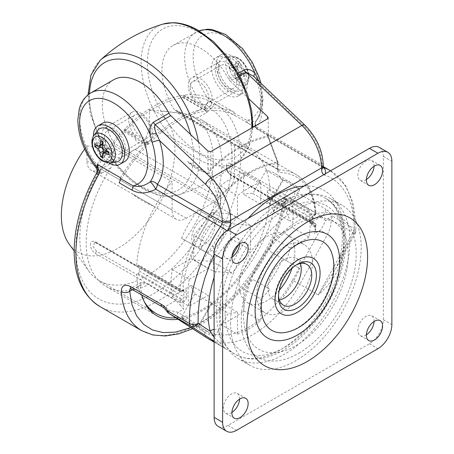<?xml version="1.0" encoding="UTF-8"?>
<svg xmlns="http://www.w3.org/2000/svg" width="454" height="454" viewBox="0 0 454 454"><rect width="100%" height="100%" fill="white"/><g stroke="black" fill="none" stroke-linecap="round" stroke-linejoin="round"><path stroke-width="0.34" stroke-dasharray="2.27 1.7" d="M97.213 164.331A119.067 68.747 -60 0 1 124.186 129.611L124.186 131.904A116.451 67.232 120 0 0 98.524 165.086M125.026 131.053L125.026 128.771A119.067 68.747 -60 0 1 182.979 95.312L182.979 97.593A116.451 67.232 120 0 0 125.026 131.053L148.208 144.434A116.451 67.232 -60 0 1 206.161 110.975L206.161 108.693A119.067 68.747 120 0 0 148.208 142.153L148.208 144.434M183.813 97.479L183.813 95.187A119.067 68.747 -60 0 1 210.792 98.756L210.792 101.685A116.451 67.232 120 0 0 183.813 97.479L207.001 110.861A116.451 67.232 -60 0 1 235.229 115.753A6.021 3.479 -60 0 1 235.217 115.747A6.021 3.479 -60 0 1 233.975 112.989L233.975 112.144A119.067 68.747 120 0 0 207.001 108.568L207.001 110.861M119.141 182.775A116.451 67.232 -60 0 1 147.374 145.286L147.374 142.999A119.067 68.747 120 0 0 120.395 177.713M206.161 108.693L182.979 95.312M125.026 128.771L148.208 142.153M147.374 142.999L145.91 142.153C139.747 144.894 133.765 141.438 135.405 136.087L124.186 129.611M182.979 97.593L206.161 110.975M233.975 112.144L210.792 98.756M183.813 95.187L195.033 101.662C202.439 103.223 205.94 105.243 205.537 107.729L207.001 108.568M238.242 73.236L228.578 78.814A6.021 3.479 -120 0 0 230.405 81.226L239.667 75.88M228.578 78.814A54.208 31.298 -120 0 0 173.178 45.389A54.208 31.298 -120 0 0 173.712 108.898L277.542 168.848L278.296 169.824L175.806 110.651L197.325 117.995A95.97 55.411 -60 0 1 201.985 120.208A95.97 55.411 -60 0 1 201.99 231.024A95.97 55.411 -60 0 1 106.015 286.434A95.97 55.411 -60 0 1 110.68 168.014C112.547 165.233 113.455 162.43 113.421 159.615C112.95 155.041 113.364 150.484 114.669 145.95L217.108 205.134A95.97 55.411 120 0 0 180.028 290.628L182.866 290.753L183.813 290.202A4.018 2.321 -60 0 1 186.656 291.843L186.656 296.763A4.018 2.321 -60 0 1 183.813 301.677L182.866 302.228A2.009 1.243 176.1 0 1 180.028 302.347A95.97 55.411 120 0 0 180.266 305.128L183.66 309.146L178.161 312.324A6.021 4.915 -56.9 0 0 178.961 319.712M84.631 149.014A80.313 46.365 -60 0 1 86.901 145.882L86.901 160.892A20.078 11.594 120 0 0 91.061 170.085A20.078 11.594 120 0 0 101.1 169.092L135.173 149.417A20.078 11.594 120 0 0 149.372 124.827L149.372 109.817L177.764 112.887A94.364 54.48 -60 0 1 180.567 113.086A94.364 54.48 -60 0 1 193.71 117.285L250.5 150.07A94.364 54.48 120 0 1 269.948 189.17L229.86 166.022A2.009 1.158 -60 0 0 230.904 163.837L230.904 163.718C227.925 162.299 226.336 163.258 226.12 166.601C226.33 170.318 227.919 173.263 230.904 175.437L315.371 224.208A2.009 1.158 120 0 0 314.962 223.164A2.009 1.158 120 0 0 313.958 223.26A2.009 1.158 60 0 1 315.377 225.723A2.009 1.067 3.6 0 0 315.961 225.025A2.009 1.067 3.6 0 0 315.371 224.208A95.97 55.411 -60 0 1 315.138 227.261L315.49 230.331L314.588 233.555A93.961 54.247 120 0 0 315.377 225.723L314.429 226.268A4.018 2.321 -60 0 1 311.586 224.634L311.586 219.713A4.018 2.321 -60 0 1 314.429 214.793L315.377 214.248A93.961 54.247 120 0 0 279.074 172.463A4.018 2.321 -60 0 1 277.513 170.437L277.513 163.639A103.858 59.962 120 0 0 249.121 173.434A2.009 1.158 -120 0 0 248.928 172.497A104.874 60.547 -60 0 1 277.598 162.606A2.009 1.515 84.7 0 1 277.513 163.639A2.009 1.158 0 0 0 278.103 162.816A2.009 1.158 0 0 0 277.513 161.999L267.962 136.302L267.576 134.339A2.009 1.158 180 0 1 268.166 135.156A2.009 1.158 180 0 1 267.576 135.979L277.598 162.606A2.009 0.471 -20.2 0 0 277.979 162.123A2.009 0.471 -20.2 0 0 277.513 161.999L277.542 168.848M249.002 98.944L230.405 81.226M195.033 101.662A16.86 9.733 60 0 1 191.855 77.736A16.86 9.733 60 0 1 204.845 82.253A16.86 9.733 60 0 1 212.205 99.222A16.86 9.733 60 0 1 208.715 106.94A16.86 9.733 60 0 1 205.537 107.729M248.928 172.497A104.874 60.547 120 0 0 220.258 195.708L210.758 169.961L210.792 168.763A2.009 1.158 180 0 1 207.949 168.763L208.335 170.727L217.886 196.423A2.009 0.471 -20.2 0 0 220.258 195.708L220.729 196.423L220.729 203.222A2.009 1.158 180 0 1 217.886 203.222L114.085 143.322A54.208 31.298 60 0 1 113.551 79.819M124.186 131.904L147.374 145.286M145.91 142.153A16.86 9.733 -120 0 0 149.088 141.364A16.86 9.733 -120 0 0 152.578 133.646A16.86 9.733 -120 0 0 145.218 116.678A16.86 9.733 -120 0 0 132.227 112.161A16.86 9.733 -120 0 0 135.405 136.087M124.748 161.499A22.133 12.774 60 0 1 102.615 148.725A22.133 12.774 60 0 1 102.615 123.17M190.215 115.276L204.345 107.121L206.258 104.829C207.399 102.604 208.863 101.503 210.65 101.531C201.008 90.709 189.681 66.034 194.159 48.317C198.347 30.384 215.253 30.339 225.615 36.519C235.921 41.115 253.57 59.202 259.433 82.384C265.567 105.64 255.812 119.3 246.653 120.31A6.021 3.479 120 0 0 247.901 123.068L256.919 128.442C256.743 128.885 253.468 124.265 256.482 120.662L256.612 120.384A6.021 5.942 -97.7 0 0 258.281 129.912C258.774 129.43 255.318 127.148 247.907 123.074M238.668 81.544A13.921 8.036 -120 0 0 248.514 75.858A13.921 8.036 -120 0 0 238.668 58.81A13.921 8.036 -120 0 0 228.827 64.496A13.921 8.036 -120 0 0 238.668 81.544M246.164 72.538A61.823 35.69 -60 0 1 246.181 73.871A61.823 35.696 -60 0 1 246.164 75.216A62.573 36.127 0 0 0 243.1 72.969L241.539 72.765L240.785 74.308A62.573 36.127 -60 0 1 240.37 78.565A61.806 35.684 0 0 0 238.055 77.225A62.573 36.127 120 0 0 238.463 72.969C238.429 71.21 237.658 69.871 236.148 68.957A62.573 36.127 0 0 0 232.255 67.186A61.823 35.696 120 0 0 232.272 65.841A61.823 35.696 120 0 0 232.255 64.508A62.573 36.127 180 0 1 236.148 66.278L237.862 66.397L238.463 64.939A62.573 36.127 120 0 0 238.055 61.165A61.806 35.684 180 0 1 240.37 62.499A62.573 36.127 -60 0 1 240.785 66.278L243.1 70.296A62.573 36.127 180 0 1 246.164 72.538L243.486 74.087L240.007 72.078L243.1 70.296M295.889 345.67A74.013 42.733 120 0 0 341.215 228.856A74.013 42.733 120 0 0 250.568 281.191A74.013 42.733 120 0 0 295.889 345.67M298.732 353.246A81.283 46.927 120 0 0 348.507 224.957A81.283 46.927 120 0 0 248.957 282.433A81.283 46.927 120 0 0 298.732 353.246M296.235 264.983A23.523 13.58 120 0 0 295.117 265.584A23.523 13.58 120 0 0 278.484 294.396A23.523 13.58 120 0 0 278.523 295.668M291.973 268.325A39.345 22.717 120 0 0 294.828 252.503A39.345 22.717 120 0 0 286.678 234.491A39.345 22.717 120 0 0 247.339 257.208A39.345 22.717 120 0 0 247.339 302.636A39.345 22.717 120 0 0 279.289 290.305M312.431 262.667A39.345 22.717 -60 0 1 295.259 302.262A39.345 22.717 -60 0 1 264.943 312.8A39.345 22.717 -60 0 1 264.943 267.372A39.345 22.717 -60 0 1 304.288 244.655A39.345 22.717 -60 0 1 312.431 262.667M231.898 89.415A18.779 10.839 60 0 1 219.112 70.852A18.779 10.839 60 0 1 224.985 57.005A18.779 10.839 60 0 1 241.284 68.668A18.779 10.839 60 0 1 243.231 88.609A18.779 10.839 60 0 1 231.898 89.415M211.609 67.731A22.133 12.774 60 0 1 216.195 57.601A22.133 12.774 60 0 1 238.322 70.376A22.133 12.774 60 0 1 238.322 95.93A22.133 12.774 60 0 1 221.268 90A22.133 12.774 60 0 1 211.609 67.731M216.246 65.053A22.133 12.774 60 0 1 220.831 54.923A22.133 12.774 60 0 1 242.958 67.697A22.133 12.774 60 0 1 242.958 93.252A22.133 12.774 60 0 1 225.905 87.321A22.133 12.774 60 0 1 216.246 65.053M149.372 109.817A80.313 46.365 -60 0 1 157.334 207.427A80.313 46.365 -60 0 1 69.292 244.263M193.71 117.285A94.364 54.48 -60 0 1 193.716 226.245A94.364 54.48 -60 0 1 99.347 280.731A94.364 54.48 -60 0 1 89.137 271.447A94.364 54.48 -60 0 1 115.299 148.952L172.083 181.736A94.364 54.48 120 0 0 136.688 266.106L96.6 242.958L94.557 242.538L93.087 246.391L96.6 251.272L136.688 274.415A94.364 54.48 120 0 0 144.423 302.006M86.901 145.882L115.299 148.952M250.5 150.07A94.364 54.48 120 0 0 234.553 145.672L177.764 112.887M229.86 166.022L227.034 166.022L226.665 169.915L229.86 174.336L269.948 197.479A94.364 54.48 120 0 1 176.056 317.857M206.258 104.829A6.021 0.948 36.5 0 1 210.815 108.671L214.504 104.789L216.484 104.931A116.451 67.232 -60 0 1 216.484 239.394A116.451 67.232 -60 0 1 100.039 306.626M269.948 189.17A2.009 1.158 -60 0 1 269.574 189.443L313.958 215.065A2.009 1.158 120 0 0 315.377 212.608A2.009 1.158 -60 0 0 315.371 212.489A95.97 55.411 120 0 0 295.685 174.302A95.97 55.411 120 0 0 278.296 169.807L175.165 110.396L173.712 108.898M239.179 83.644A16.86 9.733 60 0 1 235.688 91.362A16.86 9.733 60 0 1 218.828 81.629A16.86 9.733 60 0 1 218.828 62.164A16.86 9.733 60 0 1 231.818 66.681A16.86 9.733 60 0 1 239.179 83.644M125.605 149.218A16.86 9.733 -120 0 0 118.244 132.25A16.86 9.733 -120 0 0 105.254 127.739A16.86 9.733 -120 0 0 105.254 147.204A16.86 9.733 -120 0 0 122.115 156.936A16.86 9.733 -120 0 0 125.605 149.218M114.085 143.322L114.669 145.95M314.429 226.268A2.009 1.158 -120 0 0 313.01 223.811L313.958 223.26L269.574 197.638A2.009 1.158 -60 0 1 269.948 197.479M292.013 227.244A86.334 49.844 120 0 0 292.013 200.362L309.049 210.196L290.089 221.143A60.234 34.776 120 0 0 286.321 212.812L269.284 202.978L282.694 179.761A86.334 49.844 120 0 0 275.255 173.632A86.334 49.844 120 0 0 266.226 170.256L252.821 193.472A60.234 34.776 120 0 0 243.724 194.374L243.724 172.48A86.334 49.844 120 0 0 220.445 185.924L220.445 207.813A60.234 34.776 120 0 0 211.348 217.415L197.944 209.68A86.334 49.844 120 0 0 181.481 238.191L194.885 245.932A60.234 34.776 120 0 0 191.117 258.61L172.157 269.557A86.334 49.844 120 0 0 172.157 296.439L191.117 285.498A60.234 34.776 120 0 0 194.885 293.823L181.481 317.045A86.334 49.844 120 0 0 188.921 323.169A86.334 49.844 120 0 0 197.944 326.551L211.348 303.329A60.234 34.776 120 0 0 220.445 302.426L220.445 324.321A86.334 49.844 120 0 0 243.724 310.876L243.724 288.988A60.234 34.776 120 0 0 252.821 279.386L266.226 287.127A86.334 49.844 120 0 0 282.694 258.61L269.284 250.869A60.234 34.776 120 0 0 273.053 238.191L292.013 227.244L309.049 237.079A86.334 49.844 120 0 0 309.049 210.196M115.957 162.095A18.779 10.839 60 0 1 99.659 150.433A18.779 10.839 60 0 1 97.706 130.491M108.801 162.941A22.133 12.774 60 0 1 93.399 136.262M190.175 87.463A13.115 7.57 60 0 1 192.893 81.465A13.115 7.57 60 0 1 206.008 89.035A13.115 7.57 60 0 1 206.008 104.176A13.115 7.57 60 0 1 195.901 100.663A13.115 7.57 60 0 1 190.175 87.463M217.988 71.409A13.115 7.57 60 0 1 220.701 65.404A13.115 7.57 60 0 1 233.816 72.98A13.115 7.57 60 0 1 233.816 88.121A13.115 7.57 60 0 1 223.708 84.609A13.115 7.57 60 0 1 217.988 71.409M104.409 136.983A13.115 7.57 60 0 1 107.127 130.979A13.115 7.57 60 0 1 120.242 138.549A13.115 7.57 60 0 1 120.242 153.696A13.115 7.57 60 0 1 110.135 150.178A13.115 7.57 60 0 1 104.409 136.983M132.222 120.929A13.115 7.57 -120 0 0 137.942 134.123A13.115 7.57 -120 0 0 148.049 137.636A13.115 7.57 -120 0 0 148.049 122.495A13.115 7.57 -120 0 0 134.934 114.924A13.115 7.57 -120 0 0 132.222 120.929M214.912 225.099A16.395 9.466 -60 0 1 207.756 241.596A16.395 9.466 -60 0 1 195.124 245.989A16.395 9.466 -60 0 1 195.124 227.062A16.395 9.466 -60 0 1 211.513 217.597A16.395 9.466 -60 0 1 214.912 225.099M223.799 230.235A16.395 9.466 -60 0 1 216.643 246.732A16.395 9.466 -60 0 1 204.011 251.124A16.395 9.466 -60 0 1 204.011 232.193A16.395 9.466 -60 0 1 220.406 222.727A16.395 9.466 -60 0 1 223.799 230.235M230.587 322.942A92.355 53.322 120 0 0 249.711 365.22A92.355 53.322 120 0 0 342.066 311.898A92.355 53.322 120 0 0 342.066 205.253A92.355 53.322 120 0 0 270.896 229.996A92.355 53.322 120 0 0 230.587 322.942M219.31 316.432A92.355 53.322 120 0 0 238.435 358.711A92.355 53.322 120 0 0 330.79 305.389A92.355 53.322 120 0 0 330.79 198.744A92.355 53.322 120 0 0 259.62 223.487A92.355 53.322 120 0 0 219.31 316.432M300.389 263.53A23.523 13.58 120 0 0 296.377 258.354A23.523 13.58 120 0 0 272.854 271.94A23.523 13.58 120 0 0 272.854 299.101A23.523 13.58 120 0 0 279.341 299.986M366.372 334.814A11.475 6.623 -60 0 1 360.221 335.631A11.475 6.623 -60 0 1 360.221 322.38A11.475 6.623 -60 0 1 371.695 315.757A11.475 6.623 -60 0 1 374.073 321.006A11.475 6.623 -60 0 1 374.062 321.494M366.372 179.551A11.475 6.623 -60 0 1 360.221 180.369A11.475 6.623 -60 0 1 360.221 167.117A11.475 6.623 -60 0 1 371.695 160.495A11.475 6.623 -60 0 1 374.073 165.75A11.475 6.623 -60 0 1 374.062 166.232M231.915 412.442A11.475 6.623 -60 0 1 225.763 413.259A11.475 6.623 -60 0 1 225.763 400.008A11.475 6.623 -60 0 1 237.238 393.385A11.475 6.623 -60 0 1 239.616 398.64A11.475 6.623 -60 0 1 239.604 399.123M231.915 257.18A11.475 6.623 -60 0 1 225.763 257.997A11.475 6.623 -60 0 1 225.763 244.751A11.475 6.623 -60 0 1 237.238 238.123A11.475 6.623 -60 0 1 239.616 243.378A11.475 6.623 -60 0 1 239.604 243.86M225.127 313.073A84.126 48.572 -60 0 1 314.355 202.07A84.126 48.572 -60 0 1 314.355 321.04A84.126 48.572 -60 0 1 225.127 313.073M287.598 331.988A51.137 29.527 120 0 0 323.004 300.894A51.137 29.527 120 0 0 332.232 254.683M218.187 426.38A19.67 11.356 120 0 0 228.022 425.409L369.437 343.763A19.67 11.356 120 0 0 383.346 319.673L383.346 156.38A19.67 11.356 120 0 0 379.272 147.374M275.64 305.826A32.03 18.489 -60 0 1 297.432 259.977A32.03 18.489 -60 0 1 303.595 257.407M282.694 258.61L299.731 268.445L299.18 268.127L292.467 280.254L299.827 284.295L327.447 234.417C330.189 229.332 331.403 224.452 331.085 219.781A6.021 2.105 -4.9 0 1 325.172 220.281A6.021 0.437 149.4 0 0 332.237 215.991C330.416 212.892 328.259 210.616 325.773 209.152A6.021 3.479 -60 0 1 321.511 216.444L325.172 220.281C324.599 223.328 322.902 226.699 320.087 230.382L314.588 233.555M141.597 330.625C156.829 338.82 175.726 336.601 198.29 323.969C238.151 301.848 277.207 244.439 284.374 197.428C285.861 190.663 289.419 188.665 295.049 191.418L325.773 209.152M210.792 101.685L216.308 104.829A116.451 67.232 -60 0 1 216.484 104.931L323.288 166.595M197.944 326.551L214.98 336.386L228.385 313.164A60.234 34.776 120 0 0 237.482 312.267L220.445 302.426M220.445 324.321L237.482 334.155L237.482 312.267M243.724 310.876L260.761 320.711L260.761 298.823A60.234 34.776 120 0 0 269.858 289.221L252.821 279.386M266.226 287.127L269.858 289.221M327.447 234.417L320.087 230.382L299.18 268.127L286.321 260.704A60.234 34.776 120 0 0 290.089 248.026L273.053 238.191M309.049 237.079L290.089 248.026M282.694 179.761L299.731 189.596L286.321 212.812M299.731 189.596A86.334 49.844 120 0 0 292.291 183.467A86.334 49.844 120 0 0 283.262 180.09L269.858 203.307A60.234 34.776 120 0 0 260.761 204.209L243.724 194.374M243.724 172.48L260.761 182.321L260.761 204.209M260.761 182.321A86.334 49.844 120 0 0 237.482 195.759L237.482 217.653A60.234 34.776 120 0 0 228.385 227.255L211.348 217.415M197.944 209.68L228.385 227.255M214.98 219.515A86.334 49.844 120 0 0 198.517 248.032L211.922 255.767A60.234 34.776 120 0 0 208.153 268.45L191.117 258.61M172.157 269.557L189.193 279.392L208.153 268.45M189.193 279.392A86.334 49.844 120 0 0 189.193 306.28L208.153 295.333A60.234 34.776 120 0 0 211.922 303.658L194.885 293.823M181.481 317.045L198.517 326.88L211.922 303.658M209.05 173.888A92.128 53.192 60 0 1 187.53 161.465L209.05 173.888C200.776 171.765 193.603 167.622 187.53 161.465M153.407 206.014A92.128 53.192 60 0 1 131.893 193.591L153.407 206.014L131.893 193.591M102.604 144.486A3.28 1.895 -120 0 0 103.251 143.004L103.251 138.992L105.566 140.326L105.566 144.344A3.28 1.895 -120 0 0 107.887 148.362L111.366 150.365L108.682 151.914M108.682 154.593L111.366 153.043L111.366 150.365M106.281 150.853A3.28 1.895 60 0 1 107.887 151.034L111.366 153.043M102.888 157.935L105.566 156.392L105.566 152.374A3.28 1.895 60 0 1 106.247 150.876M102.581 155.438L103.251 155.052L105.566 156.392M103.251 152.606L103.251 155.052M94.772 143.884L97.457 142.335L97.457 145.013L99.574 146.239M97.457 145.013L96.787 145.399M97.457 142.335L100.93 144.344A3.28 1.895 -120 0 0 102.57 144.508M103.251 138.992L100.572 140.536M105.566 140.326L102.888 141.875M193.756 259.887L212.211 261.532L230.666 238.577L230.666 213.965L212.211 212.319L232.085 223.794L213.63 246.755L193.756 235.28L193.756 259.887L213.63 271.361L232.085 273.007L250.54 250.052L250.54 225.439L232.085 223.794M212.211 212.319L193.756 235.28M230.666 213.965L250.54 225.439M230.666 238.577L250.54 250.052M212.211 261.532L232.085 273.007M213.63 246.755L213.63 271.361M292.013 200.362L273.053 211.303A60.234 34.776 120 0 0 269.284 202.978M286.321 260.704L269.284 250.869M283.262 296.961A86.334 49.844 120 0 0 299.731 268.445M243.724 288.988L260.761 298.823M237.482 334.155A86.334 49.844 120 0 0 260.761 320.711M211.348 303.329L228.385 313.164M198.517 326.88A86.334 49.844 120 0 0 205.957 333.003A86.334 49.844 120 0 0 214.98 336.386M191.117 285.498L208.153 295.333M172.157 296.439L189.193 306.28M194.885 245.932L211.922 255.767M181.481 238.191L198.517 248.032M220.445 207.813L237.482 217.653M220.445 185.924L237.482 195.759M252.821 193.472L269.858 203.307M266.226 170.256L283.262 180.09M273.053 211.303L290.089 221.143M292.467 280.254A84.126 48.572 -60 0 1 282.138 296.309A84.126 48.572 120 0 1 260.761 318.873A84.126 48.567 -60 0 1 249.121 326.925A84.126 48.567 -60 0 1 237.482 332.317A84.126 48.572 120 0 1 216.104 334.433A84.126 48.572 -60 0 1 205.781 330.308L178.161 312.324L169.2 310.332L165.375 306.586L175.817 300.559L180.266 305.128M217.16 205.123L217.92 203.273M277.513 168.797A2.009 1.158 180 0 1 278.103 169.614L278.058 169.796M315.138 227.261L311.064 222.471L321.511 216.444L290.793 198.704L280.345 204.737L311.064 222.471M168.797 313.339A6.021 1.561 121.4 0 1 169.2 310.332L166.998 311.597M178.252 319.258C215.525 315.768 265.652 257.52 274.023 207.96L276.168 204.431L280.345 204.737M175.817 300.559L145.098 282.819L141.245 282.331L140.087 285.288L141.847 295.043M96.6 242.958A2.009 1.158 -60 0 1 95.97 242.901L180.442 291.672A2.009 1.158 120 0 1 180.028 290.753A2.009 1.158 120 0 1 180.028 290.628L95.561 241.857C92.457 240.512 90.738 241.545 90.403 244.956C90.732 248.605 92.451 251.482 95.561 253.576L180.028 302.347A2.009 1.158 -60 0 1 181.447 299.765L182.394 299.22A2.009 1.158 60 0 1 183.813 301.677M183.813 290.202A2.009 1.158 60 0 1 183.399 291.122A2.009 1.158 60 0 1 182.394 291.025L181.447 291.57L137.063 265.948L138.01 265.397A2.009 1.158 -60 0 1 139.015 265.301A2.009 1.158 -60 0 1 139.435 266.22L139.435 271.134A2.009 1.158 -60 0 1 138.01 273.597L137.063 274.142L181.447 299.765A2.009 1.158 -120 0 1 182.866 302.228A93.961 54.247 120 0 0 183.66 309.146M269.574 197.638L268.626 198.188A2.009 1.158 -60 0 1 267.622 198.284A2.009 1.158 -60 0 1 267.207 197.365L267.207 192.451A2.009 1.158 -60 0 1 268.626 189.988L269.574 189.443M214.112 337.157L225.388 348.581C222.727 346.606 220.457 340.426 218.573 330.047A90.147 52.045 120 0 0 235.28 354.341A90.147 52.045 120 0 0 297.262 337.481A90.147 52.045 120 0 0 342.14 258.706C338.156 272.474 330.2 284.556 318.282 294.947L335.398 269.29L342.01 255.074A6.021 2.514 11 0 0 340.358 256.379L340.358 256.379A6.021 2.514 11 0 0 342.14 258.706A90.147 52.045 120 0 0 344.098 239.468A90.147 52.045 120 0 0 325.427 198.199A90.147 52.045 120 0 0 238.832 244.394M96.299 173.598L97.19 174.274A110.424 63.753 120 0 0 75.92 248.4A110.424 63.753 120 0 0 182.82 270.482A110.424 63.753 120 0 0 210.815 108.671L206.53 112.677L197.325 117.995M284.374 197.428A6.021 3.195 -170.3 0 1 286.088 200.208A6.021 3.195 -170.3 0 1 284.403 201.968L285.333 199.692L286.741 198.33L288.642 197.961L290.793 198.704A6.021 3.479 -60 0 0 295.049 191.418M145.098 282.819L134.651 288.852L132.097 288.063L130.417 288.625M136.688 274.415A2.009 1.158 -60 0 1 137.063 274.142M137.063 265.948A2.009 1.158 -60 0 1 136.688 266.106M277.513 170.437A2.009 1.158 180 0 0 278.103 169.614L278.103 162.816A2.009 2.009 0 0 0 277.979 162.123L268.422 136.416A2.009 0.454 -20.6 0 1 267.996 136.915A128.028 73.917 -60 0 0 210.758 169.961A2.009 0.454 159.4 0 1 208.335 170.727M268.166 117.83L268.422 136.416A2.009 0.454 -20.6 0 0 267.962 136.302M175.806 110.651L175.165 110.396M304.072 186.089A96.169 55.524 -60 0 1 344.098 234.548A96.169 55.524 -60 0 1 342.01 255.074L354.08 233.271L355.09 233.731L331.085 219.781A6.021 3.479 120 0 0 332.237 215.991L354.075 228.6A116.451 67.232 120 0 0 330.064 170.505M214.112 329.4A6.021 4.228 165.9 0 1 218.573 330.047A90.147 52.045 120 0 1 216.609 313.073A90.147 52.045 120 0 1 231.994 256.243M228.424 229.764L220.735 242.192L214.112 254.762M335.398 269.29L355.09 233.731A6.021 6.021 0 0 0 355.84 231.069A6.021 3.303 2.4 0 1 354.08 233.271C355.783 204.686 343.803 180.97 324.741 175.199L323.77 174.711M90.84 92.928A54.208 31.298 -120 0 0 99.29 167.776L96.912 167.957A6.021 4.824 101.3 0 1 97.19 174.274L101.475 173.332A6.021 3.479 -120 0 0 99.29 167.776L113.421 159.615M192.774 328.713L201.298 324.269C240.87 302.177 278.779 246.539 286.088 200.208L286.769 198.296L276.168 204.431M96.912 167.957L95.788 167.361M253.559 76.238L258.905 83.133A6.021 1.748 162.4 0 1 257.418 82.497L257.418 82.497A6.021 1.748 162.4 0 1 258.496 80.948M233.975 112.989L246.653 120.31C252.674 121.689 255.994 121.712 256.612 120.384A54.122 31.247 -120 0 0 258.712 81.153M261.005 83.332L263.093 99.602L259.716 115.481L256.482 120.662M210.792 101.475L210.65 101.531A6.021 4.903 67.3 0 0 214.504 104.789M323.322 167.424A116.451 67.232 120 0 0 323.135 167.356L258.281 129.912A6.021 3.479 -60 0 1 257.917 129.753A6.021 3.479 -60 0 1 256.675 126.995A6.021 4.767 -143.8 0 1 256.073 120.98A6.021 4.767 -143.8 0 1 256.612 120.384M234.553 145.672L234.553 174.007A20.078 11.594 -60 0 1 220.355 198.597L186.282 218.272A20.078 11.594 -60 0 1 176.243 219.265A20.078 11.594 -60 0 1 172.083 210.071L172.083 181.736M232.255 64.508L229.576 66.057L229.576 68.736L232.255 67.186M229.576 68.736L233.055 70.739L236.148 68.957M238.463 72.969L235.371 74.757A3.28 1.895 -120 0 0 233.055 70.739M235.371 74.757L235.371 78.769L238.055 77.225M235.371 78.769L237.692 80.108L240.37 78.565M237.692 80.108L237.692 76.096L240.785 74.308M243.1 72.969L240.007 74.757A3.28 1.895 -120 0 0 238.367 74.592A3.28 1.895 -120 0 0 237.692 76.096M240.007 74.757L243.486 76.766L246.164 75.216M243.486 76.766L243.486 74.087M240.785 66.278L237.692 68.066A3.28 1.895 -120 0 0 240.007 72.078M237.692 68.066L237.692 64.048L240.37 62.499M237.692 64.048L235.371 62.709L238.055 61.165M235.371 62.709L235.371 66.727L238.463 64.939M236.148 66.278L233.055 68.066A3.28 1.895 -120 0 0 234.695 68.225A3.28 1.895 -120 0 0 235.371 66.727M233.055 68.066L229.576 66.057M267.576 134.339L267.576 135.979A129.038 74.501 -60 0 0 210.792 168.763L210.792 151.591M217.886 203.222L217.886 196.423A2.009 1.158 0 0 0 220.729 196.423A103.858 59.962 120 0 1 249.121 173.434M207.949 151.057L207.949 168.763M237.141 57.749A16.299 9.409 60 0 1 247.192 70.342A16.299 9.409 60 0 1 246.987 83.667A16.299 9.409 60 0 1 237.141 84.365A16.299 9.409 60 0 1 226.047 68.248A16.299 9.409 60 0 1 231.143 56.228A16.299 9.409 60 0 1 237.141 57.749M230.904 163.718L315.371 212.489L315.961 213.289L315.377 214.248A2.009 1.158 60 0 1 314.962 215.168A2.009 1.158 60 0 1 313.958 215.065L313.01 215.616A2.009 1.158 -120 0 0 314.009 215.712A2.009 1.158 -120 0 0 314.429 214.793M230.904 175.437A2.009 1.158 120 0 0 230.904 175.312A2.009 1.158 -60 0 0 230.49 174.393L314.962 223.164A2.009 2.009 0 0 1 315.961 224.991M229.86 174.336A2.009 1.158 -60 0 1 230.49 174.393L227.698 171.158C226.654 167.39 226.433 165.676 227.034 166.022M93.955 135.434A16.299 9.409 -120 0 0 93.751 148.759A16.299 9.409 -120 0 0 103.801 161.352A16.299 9.409 -120 0 0 109.794 162.873M252.089 127.75A78.457 45.298 60 0 1 240.802 158.701A78.457 45.298 60 0 1 157.396 117.098A78.457 45.298 60 0 1 163.071 24.068M199.448 32.705A73.622 42.506 60 0 1 244.536 148.906A73.622 42.506 60 0 1 154.366 96.85A73.622 42.506 60 0 1 199.448 32.705M198.472 142.028A78.457 45.298 60 0 1 177.877 195.033A78.457 45.298 60 0 1 105.09 147.3A78.457 45.298 60 0 1 100.141 60.399M190.549 134.486A73.622 42.506 60 0 1 149.281 190.215A73.622 42.506 60 0 1 89.478 93.785M369.437 343.763L377.955 348.683M383.346 319.673L391.864 324.587M228.022 425.409L236.54 430.324M383.346 156.38L391.864 161.295M220.729 203.222A4.018 2.321 -60 0 1 219.168 207.047A93.961 54.247 120 0 0 182.866 290.753A2.009 1.158 -120 0 1 182.451 291.672A2.009 1.158 -120 0 1 181.447 291.57A2.009 1.158 120 0 1 180.442 291.672A2.009 2.009 0 0 0 182.451 291.672L183.399 290.923A2.009 1.158 120 0 0 182.394 291.025L138.01 265.397M107.887 148.362L104.795 150.143M107.354 151.341L107.887 151.034M102.473 154.161L105.566 152.374M97.837 146.131L100.93 144.344M103.251 143.004L102.718 143.311M105.566 144.344L102.473 146.131M206.752 337.81A6.021 4.915 123.1 0 1 205.781 330.308M186.656 296.763A2.009 1.158 180 0 1 183.813 296.763L183.813 291.843A2.009 1.158 0 0 0 186.656 291.843M138.01 273.597L182.394 299.22A2.009 1.158 120 0 0 183.813 296.763L139.435 271.134M139.435 266.22L183.813 291.843A2.009 1.158 120 0 0 183.399 290.923L139.015 265.301M219.168 207.047A2.009 0.511 -139.2 0 0 217.108 205.134M278.296 169.807A2.009 1.555 90.3 0 1 279.074 172.463M311.586 219.713A2.009 1.158 0 0 0 312.176 218.896A2.009 1.158 0 0 0 311.586 218.073L311.586 222.993A2.009 1.158 180 0 1 312.176 223.811A2.009 1.158 180 0 1 311.586 224.634M268.626 189.988L313.01 215.616A2.009 1.158 120 0 0 311.586 218.073L267.207 192.451M267.207 197.365L311.586 222.993A2.009 1.158 120 0 0 312.006 223.913A2.009 1.158 120 0 0 313.01 223.811L268.626 198.188M208.307 338.763A90.147 52.045 -60 0 0 253.383 334.303A90.147 52.045 120 0 0 299.827 284.295L318.282 294.947L352.928 232.391A6.021 3.479 -60 0 0 354.075 228.6A6.021 3.303 2.4 0 1 355.84 231.069L355.874 222.471L352.94 202.393L345.636 185.629L330.557 170.795M214.112 341.238L225.388 348.581L214.112 342.066M131.637 289.153A6.021 3.479 -60 0 0 134.651 288.852L165.375 306.586A6.021 3.479 120 0 1 162.362 306.887M110.68 168.014L101.475 173.332M274.023 207.96L284.403 201.968C277.473 246.477 240.336 300.854 202.541 321.835L191.009 327.561M132.523 289.658L140.087 285.288M95.561 253.576A2.009 1.158 -60 0 1 95.556 253.457A2.009 1.158 -60 0 1 96.6 251.272M94.557 242.538L95.97 242.901A2.009 1.158 -60 0 1 95.556 241.982L95.561 241.857M206.53 112.677A6.021 3.479 60 0 0 204.345 107.121A54.208 31.298 60 0 1 195.895 32.274A54.208 31.298 60 0 1 199.073 30.827M214.112 277.292A96.169 55.524 -60 0 1 248.122 218.385M323.288 166.896A6.021 3.479 0 0 0 321.528 164.439A6.021 3.479 120 0 0 322.771 167.197A6.021 3.479 120 0 0 323.135 167.356A6.021 4.886 108.9 0 1 323.327 167.481M325.24 173.865A6.021 4.886 108.9 0 1 324.741 175.199M227.454 231.364A6.021 0.556 -146.3 0 0 226.762 230.785M304.85 126.899C314.196 135.247 321.982 152.118 321.528 163.031L321.528 164.439L256.675 126.995A60.064 34.68 -120 0 0 258.905 83.133L304.85 126.899A6.021 2.23 133.6 0 0 304.742 124.998M321.528 163.031A6.021 3.479 180 0 1 323.288 165.494M86.901 160.892L172.083 210.071M186.282 218.272L101.1 169.092M135.173 149.417L220.355 198.597M234.553 174.007L149.372 124.827M278.484 294.396L278.484 297.069M295.117 265.584L297.432 264.245M247.339 302.636L264.943 312.8M286.678 234.491L304.288 244.655M243.231 88.609L246.987 83.667C252.299 77.01 246.528 62.584 238.049 57.874L231.143 56.228L224.985 57.005M238.322 95.93L242.958 93.252M216.195 57.601L220.831 54.923M74.155 250.92L89.137 271.447M162.061 111.094L180.567 113.086M99.347 280.731L149.292 309.56M218.828 62.164L191.855 77.736M235.688 91.362L208.715 106.94M132.227 112.161L105.254 127.739M149.088 141.364L122.115 156.936M206.008 104.176L233.816 88.121M192.893 81.465L220.701 65.404M120.242 153.696L148.049 137.636M107.127 130.979L134.934 114.924M195.124 245.989L204.011 251.124M211.513 217.597L220.406 222.727M87.997 94.88L90.272 113.676L100.919 142.533L118.573 168.508L131.098 180.686L144.429 189.715L158.02 195.089L168.094 196.4L177.872 195.033C201.667 187.808 222.642 175.692 240.802 158.701L249.558 145.201L252.912 127.273M342.066 205.253L330.79 198.744M249.711 365.22L238.435 358.711M272.854 299.101L283.353 305.162M296.377 258.354L306.876 264.421M360.221 335.631L368.739 340.551M371.695 315.757L380.214 320.672M360.221 180.369L368.739 185.289M371.695 160.495L380.214 165.415M225.763 413.259L234.281 418.179M237.238 393.385L245.756 398.306M225.763 257.997L234.281 262.917M237.238 238.123L245.756 243.043M188.921 323.169L205.957 333.003M275.255 173.632L292.291 183.467M201.985 120.208L295.685 174.302C307.812 181.708 314.565 194.704 315.961 213.289A2.009 2.009 0 0 1 314.962 215.168L314.009 215.712L312.176 218.896L312.216 224.111L267.622 198.284M315.961 225.025L315.49 230.331M156.59 315.632L106.015 286.434M335.421 269.256L339.093 261.084L340.358 256.379C346.067 228.129 339.03 205.458 325.427 198.199C358.893 216.189 348.621 284.84 311.614 326.171C302.131 337.112 291.979 345.522 281.157 351.407C264.143 360.504 248.854 361.48 235.28 354.341L214.112 342.117M141.245 282.331L130.741 288.392M199.005 30.793L173.178 45.389M253.497 76.181L254.178 76.874C254.637 76.936 257.333 81.385 257.418 82.497C262.361 99.959 261.907 112.785 256.073 120.98A6.021 6.021 0 0 0 257.917 129.753L323.401 167.804M241.539 72.765L238.367 74.592M237.862 66.397L234.695 68.225M176.243 219.265L146.795 202.263M139.991 198.336L91.061 170.085"/><path stroke-width="0.68" d="M98.524 165.086A116.451 67.232 120 0 0 97.213 167.259L97.213 164.331L120.395 177.713L120.395 178.564A6.021 3.479 -60 0 1 119.141 182.775L131.819 190.095A6.021 3.479 120 0 0 133.073 185.885C138.725 187.343 144.412 186.004 150.132 181.855A6.021 1.124 -123.6 0 1 155.688 189.142L220.542 226.586A116.451 67.232 120 0 0 189.596 323.566A6.021 3.479 120 0 0 190.748 326.023A6.021 4.915 -56.9 0 0 198.109 323.322L210.185 331.182L214.112 337.157M239.667 75.88L246.023 72.209L253.491 76.176L304.742 124.998A6.021 2.23 133.6 0 0 301.904 125.44L211.048 177.9A6.021 2.23 133.6 0 0 205.469 184.273L159.524 140.507L156.369 133.561C154.53 129.572 154.127 126.609 155.16 124.668L170.778 115.651L207.949 151.057L210.792 151.591L267.576 118.806L268.166 117.83L267.576 116.633L249.002 98.944M113.551 79.819A54.208 31.298 60 0 1 168.95 113.239L153.333 122.257C150.405 125.276 149.292 129.22 149.985 134.083A54.208 31.298 -120 0 0 90.84 92.928L113.551 79.819M170.778 115.651A6.021 3.479 60 0 1 168.95 113.239M90.84 92.928C83.405 97.497 80.46 104.267 79.263 108.949L77.844 119.998C78.247 136.45 84.223 152.238 95.788 167.361L97.213 167.049M93.399 136.262A22.133 12.774 60 0 1 97.979 125.849L102.615 123.17A22.133 12.774 60 0 1 113.682 124.265A22.133 12.774 60 0 1 128.142 143.77A22.133 12.774 60 0 1 124.748 161.499L120.111 164.178A22.133 12.774 60 0 1 108.801 162.941M108.682 154.593A61.823 35.696 -60 0 1 108.671 153.259A61.823 35.696 -60 0 1 108.682 151.914A62.573 36.127 180 0 1 104.795 150.143C103.285 149.23 102.513 147.891 102.473 146.131A62.573 36.127 -60 0 1 102.888 141.875A61.806 35.684 180 0 1 100.572 140.536A62.573 36.127 120 0 0 100.158 144.792L99.403 146.336L97.837 146.131A62.573 36.127 0 0 1 94.772 143.884A61.823 35.696 120 0 0 94.761 145.229A61.823 35.696 120 0 0 94.772 146.563A62.573 36.127 0 0 0 97.837 148.804L100.158 152.822A62.573 36.127 120 0 0 100.572 156.602A61.806 35.684 -0 0 0 102.888 157.935A62.573 36.127 -60 0 1 102.473 154.161L103.081 152.703L104.795 152.822A62.573 36.127 0 0 0 108.682 154.593M102.275 137.556A13.921 8.036 60 0 1 112.115 154.604A13.921 8.036 60 0 1 102.275 160.29A13.921 8.036 60 0 1 92.429 143.243A13.921 8.036 60 0 1 102.275 137.556M297.432 334.99A59.837 34.549 -60 0 1 260.789 282.859A59.837 34.549 -60 0 1 334.076 240.546A59.837 34.549 -60 0 1 297.432 334.99M307.25 361.48A85.346 49.276 120 0 0 359.511 226.779A85.346 49.276 120 0 0 254.983 287.127A85.346 49.276 120 0 0 307.25 361.48M278.523 295.668A23.523 13.58 120 0 0 283.353 305.162A23.523 13.58 120 0 0 301.484 298.863A23.523 13.58 120 0 0 311.75 275.186A23.523 13.58 120 0 0 306.876 264.421A23.523 13.58 120 0 0 296.235 264.983M316.387 275.186A26.803 15.476 -60 0 1 297.432 308.011A26.803 15.476 -60 0 1 278.484 297.069A26.803 15.476 -60 0 1 297.432 264.245A26.803 15.476 -60 0 1 316.387 275.186M279.289 290.305A39.345 22.717 120 0 0 291.973 268.325M74.155 250.92L69.292 244.263A80.313 46.365 -60 0 1 84.631 149.014M144.423 302.006A94.364 54.48 120 0 0 156.136 313.515A94.364 54.48 120 0 0 176.056 317.857M109.045 129.685A18.779 10.839 60 0 1 121.831 148.248A18.779 10.839 60 0 1 115.957 162.095L109.794 162.873A16.299 9.409 -120 0 0 114.896 150.853A16.299 9.409 -120 0 0 103.801 134.736A16.299 9.409 -120 0 0 93.955 135.434L97.706 130.491A18.779 10.839 60 0 1 109.045 129.685M97.979 125.849A22.133 12.774 60 0 1 109.045 126.944A22.133 12.774 60 0 1 123.505 146.443A22.133 12.774 60 0 1 120.111 164.178M279.341 299.986A23.523 13.58 120 0 0 301.246 269.126A23.523 13.58 120 0 0 300.389 263.53M374.062 321.494A11.475 6.623 -60 0 1 366.372 334.814M382.591 325.927A11.475 6.623 120 0 0 380.214 320.672A11.475 6.623 120 0 0 368.739 327.3A11.475 6.623 120 0 0 368.739 340.551A11.475 6.623 120 0 0 377.58 337.475A11.475 6.623 120 0 0 382.591 325.927M374.062 166.232A11.475 6.623 -60 0 1 366.372 179.551M382.591 170.664A11.475 6.623 120 0 0 380.214 165.415A11.475 6.623 120 0 0 368.739 172.038A11.475 6.623 120 0 0 368.739 185.289A11.475 6.623 120 0 0 377.58 182.213A11.475 6.623 120 0 0 382.591 170.664M239.604 399.123A11.475 6.623 -60 0 1 231.915 412.442M248.134 403.555A11.475 6.623 120 0 0 245.756 398.306A11.475 6.623 120 0 0 234.281 404.928A11.475 6.623 120 0 0 234.281 418.179A11.475 6.623 120 0 0 243.123 415.104A11.475 6.623 120 0 0 248.134 403.555M239.604 243.86A11.475 6.623 -60 0 1 231.915 257.18M248.134 248.293A11.475 6.623 120 0 0 245.756 243.043A11.475 6.623 120 0 0 234.281 249.666A11.475 6.623 120 0 0 234.281 262.917A11.475 6.623 120 0 0 243.123 259.841A11.475 6.623 120 0 0 248.134 248.293M377.955 348.683A19.67 11.356 120 0 0 391.864 324.587L391.864 161.295A19.67 11.356 120 0 0 387.79 152.289A19.67 11.356 120 0 0 377.955 153.265L236.54 234.911A19.67 11.356 120 0 0 222.63 259.001L222.63 422.294A19.67 11.356 120 0 0 226.705 431.3A19.67 11.356 120 0 0 236.54 430.324L377.955 348.683M297.432 244.377A51.137 29.527 120 0 0 261.618 301.076A51.137 29.527 120 0 0 287.598 331.988C315.587 325.507 340.608 282.161 332.232 254.683A51.137 29.527 120 0 0 297.432 244.377M387.79 152.289L379.272 147.374A19.67 11.356 120 0 0 369.437 148.35L228.022 229.991A19.67 11.356 120 0 0 214.112 254.087L214.112 417.379A19.67 11.356 120 0 0 218.187 426.38L226.705 431.3M303.595 257.407A32.03 18.489 -60 0 1 313.447 295.378A32.03 18.489 -60 0 1 275.64 305.826C274.886 303.397 274.789 299.992 275.351 295.616C276.809 286.559 280.782 277.888 287.28 269.597C291.025 265.057 294.794 261.708 298.579 259.54L303.595 257.407M162.362 306.887L162.362 306.887C163.956 307.852 165.5 309.418 166.998 311.597L167.753 310.956C165.801 307.937 163.588 305.69 161.113 304.22A6.021 3.479 120 0 0 162.362 306.887L131.637 289.153A6.021 3.479 -60 0 1 130.394 286.48C124.527 283.863 121.473 285.572 121.241 291.61C122.779 310.377 129.566 323.384 141.597 330.62L100.039 306.626A116.451 67.232 -60 0 1 75.92 253.321A116.451 67.232 -60 0 1 100.215 171.85L97.213 167.259M131.819 190.095C139.282 194.142 147.238 193.824 155.688 189.142A6.021 3.479 120 0 0 157.294 184.369A6.021 4.767 36.2 0 0 150.132 181.855A54.122 31.247 -120 0 0 152.141 142.335L149.985 134.083A6.021 0.409 -5 0 0 156.369 133.561M103.081 152.703L106.247 150.876A3.28 1.895 60 0 1 106.281 150.853M100.572 156.602L102.581 155.438M99.574 146.239L100.93 147.022A3.28 1.895 60 0 1 103.251 151.034L103.251 152.606M96.787 145.399L94.772 146.563M99.403 146.336L102.57 144.508A3.28 1.895 -120 0 0 102.604 144.486M178.961 319.712A6.021 4.915 -56.9 0 0 179.131 319.826L179.131 319.826A6.021 4.915 -56.9 0 0 179.313 319.939L206.933 337.924A6.021 4.915 123.1 0 1 206.752 337.81L168.871 313.391A6.021 1.561 121.4 0 1 168.797 313.339M179.313 319.939L168.905 313.413A6.021 1.561 121.4 0 1 168.871 313.391A6.021 6.021 0 0 1 166.998 311.597M141.847 295.043C144.554 304.583 149.468 311.444 156.59 315.632C162.702 319.117 169.927 320.325 178.252 319.258M130.417 288.625L129.759 289.663L129.708 291.281A6.021 4.143 176.1 0 1 121.241 291.61M258.496 80.948A6.021 1.748 162.4 0 1 258.621 80.857L255.04 73.429C251.953 69.95 248.338 68.736 244.195 69.797L238.242 73.236M214.112 277.292A96.169 55.524 -60 0 0 208.091 313.073C208.097 319.605 208.795 325.643 210.185 331.182A6.021 4.228 165.9 0 1 214.112 329.4M214.112 254.762L209.322 265.63L204.936 277.78L201.582 289.873L199.437 300.923L198.222 312.176L198.109 323.322A6.021 3.649 -2.5 0 1 189.596 323.566L167.753 310.956A6.021 3.479 -60 0 0 168.905 313.413L190.748 326.023L214.112 341.238M100.215 171.85L97.621 172.27L96.299 173.598C81.839 199.981 74.462 225.734 74.155 250.858C74.28 277.218 82.912 295.809 100.039 306.626M254.07 76.726A6.021 2.253 137.3 0 1 255.04 73.429A54.208 31.298 60 0 0 199.073 30.827M120.395 178.564L133.073 185.885A48.186 27.819 60 0 0 138.436 129.594A48.186 27.819 60 0 0 86.788 102.649A48.186 27.819 60 0 0 97.077 167.1A6.021 4.903 -112.7 0 1 97.621 172.27M323.77 174.711L322.368 173.139L321.858 171.873L321.528 167.952L230.666 220.406L230.666 221.813A6.021 3.479 180 0 1 222.148 221.813L157.294 184.369A60.064 34.68 60 0 0 159.524 140.507A6.021 1.748 -17.6 0 0 152.141 142.335M267.576 118.806L267.576 116.633M87.997 94.88L90.931 75.148L100.141 60.399C118.295 43.402 139.276 31.292 163.071 24.068A78.457 45.298 60 0 1 196.627 30.39A78.457 45.298 60 0 1 252.089 127.75M100.141 60.399A78.457 45.298 60 0 1 144.315 60.592A78.457 45.298 60 0 1 198.472 142.028M89.478 93.785A73.622 42.506 60 0 1 141.495 66.165A73.622 42.506 60 0 1 190.549 134.486M214.112 417.379L222.63 422.294M214.112 254.087L222.63 259.001M228.022 229.991L236.54 234.911M369.437 148.35L377.955 153.265M330.557 170.795L330.064 170.505A116.451 67.232 120 0 0 323.322 167.424M130.394 286.48L161.113 304.22M104.795 152.822L107.354 151.341M100.158 152.822L103.251 151.034M97.837 148.804L100.93 147.022M102.718 143.311L100.158 144.792M214.112 342.117L208.307 338.763A90.147 52.045 -60 0 1 206.933 337.924L214.112 342.066M191.009 327.561L175.482 332.112L163.298 332.629L152.533 330.007L143.538 324.338L136.597 315.797L131.938 304.662L129.708 291.281L132.523 289.658M226.762 230.785A6.021 0.556 -146.3 0 0 220.542 226.586A6.021 3.479 -60 0 0 222.148 221.813L222.148 220.406A6.021 3.479 0 0 0 230.666 220.406A40.156 23.182 -120 0 0 211.048 177.9L155.16 124.668A6.021 3.479 -120 0 1 153.333 122.257M321.528 169.353A6.021 3.479 0 0 0 323.288 166.896L323.288 165.494A6.021 3.479 180 0 1 321.528 167.952A40.156 23.182 60 0 0 301.904 125.44L246.023 72.209A6.021 3.479 60 0 1 244.195 69.797M238.832 244.394A90.147 52.045 120 0 0 231.994 256.243M248.122 218.385A96.169 55.524 -60 0 1 304.072 186.089M230.666 221.813L229.82 226.574L228.424 229.764M323.327 167.481A6.021 4.886 108.9 0 1 325.24 173.865M258.712 81.153A54.122 31.247 -120 0 0 258.621 80.857M222.148 220.406C222.608 209.498 214.821 192.627 205.469 184.273M149.292 309.56L156.136 313.515M252.912 127.273L251.76 111.026L247.481 94.086L239.042 74.706L227.465 56.79L213.607 41.666L198.432 30.452C189.681 25.396 181.157 22.808 172.843 22.7L163.071 24.068M330.064 170.505L323.288 166.595M93.955 135.434C88.643 142.091 94.415 156.517 102.893 161.227L109.794 162.873M208.307 338.763L206.752 337.81M192.774 328.713L178.797 333.849L165.358 335.994L152.805 334.956L141.597 330.625M130.741 288.392L130.179 288.585L131.637 289.153M261.005 83.332L259.126 77.14L252.231 62.164L242.669 48.748L225.604 34.43L212.126 29.55L207.359 29.215L199.005 30.793M322.771 167.197L323.401 167.804L323.288 166.896M95.788 167.361C98.212 170.761 96.163 173.95 96.299 173.598M323.288 165.494C322.618 150.342 316.438 136.847 304.742 124.998"/></g></svg>

